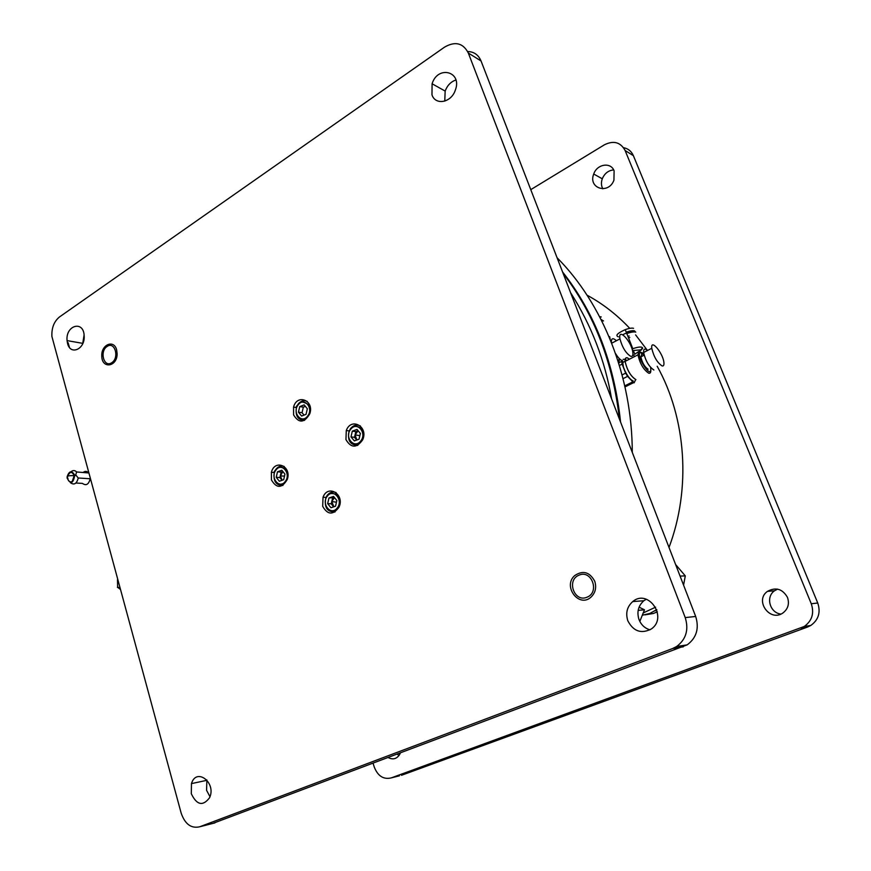 <?xml version="1.0" encoding="UTF-8"?>
<svg xmlns="http://www.w3.org/2000/svg" width="871" height="871" viewBox="0 0 871 871"><rect width="100%" height="100%" fill="white"/><g stroke="black" fill="none" stroke-linecap="round" stroke-linejoin="round"><path stroke-width="1.31" d="M116.616 349.815L117.117 353.506C117.476 366.952 101.7 369.348 101.787 355.989C101.09 344.611 113.981 339.135 116.616 349.815M594.751 581.24C596.679 587.511 595.437 592.803 591.006 597.125C578.943 608.328 562.426 586.216 574.708 575.589C582.949 570.059 589.623 571.942 594.751 581.24M655.623 607.163L643.223 612.934M642.297 615.231L649.864 613.445L656.712 609.602M656.865 610.027L654.829 610.919M644.986 614.85L653.381 613.478L657.355 611.823M675.624 564.55L685.292 575.883L683.572 585.138M685.292 575.883L680.088 576.09M630.713 356.326C632.509 356.74 633.217 355.357 632.803 352.167C631.453 341.182 617.724 326.843 619.967 338.884C622.297 347.475 625.879 353.278 630.713 356.326M616.407 340.735C612.923 337.6 611.246 338.166 611.388 342.412M615.514 353.484C617.964 357.524 620.206 359.908 622.232 360.648M619.237 359.973L618.791 363.468M619.15 358.438L618.356 362.075M610.103 339.233L609.722 336.761L609.003 336.609M603.527 320.92L601.665 320.691M599.64 316.717L601.24 316.946M601.023 319.417L603.244 320.844M650.757 369.685L650.789 369.99C650.931 372.483 650.234 373.561 648.721 373.202C643.56 369.772 639.967 363.653 637.953 354.845L638.781 351.459L634.817 354.236L633.348 350.523L632.553 350.839M643.636 355.455L642.188 352.755M629.428 359.19C626.434 356.816 625.008 357.546 625.138 361.378C627.087 370.164 630.669 376.239 635.884 379.614M627.512 357.872C625.716 357.295 624.91 358.449 625.095 361.313C627.055 370.175 630.658 376.305 635.917 379.691M641.905 352.592L643.898 354.214M650.593 367.442C652.793 382.554 633.914 353.016 640.936 352.287L641.818 354.508L640.86 356.86C642.188 362.761 644.594 366.876 648.068 369.206M638.781 351.459L640.936 352.287M622.493 360.681L623.364 366.92L624.747 370.447C627.621 376.359 630.452 379.887 633.239 381.03M626.826 360.518L625.204 359.375M625.149 359.353L623.179 359.342M639.26 351.666L642.569 347.834L640.914 349.826L633.348 350.523M622.373 360.746L621.872 361.726M621.72 361.356L622.112 364.122M622.242 364.394L625.639 373.082M625.639 373.136L627.599 376.37M627.697 376.468L633.62 382.609M634.121 382.826L635.253 380.453M642.569 347.834L641.764 347.213C639.902 346.745 636.919 347.257 632.814 348.738L632.063 349.031M635.765 332.112C633.892 331.611 630.909 332.091 626.826 333.571L632.814 348.738M624.997 386.92L634.24 382.315M628.59 338.035L629.744 337.48M619.248 360.104L620.337 359.549M632.694 381.901L624.757 385.864M621.611 361.411L619.139 362.674M619.412 365.493L621.992 364.176M623.037 378.656L627.49 376.424M625.52 373.202L622.079 374.933M662.047 365.918C663.473 366.277 664.094 365.265 663.931 362.88C663.397 353.539 650.43 337.904 651.769 348.313C653.762 356.718 657.18 362.586 662.047 365.918M647.545 350.469C644.736 348.16 643.419 348.836 643.604 352.472C645.553 360.866 648.971 366.713 653.871 370.001M618.41 336.848C615.068 335.618 617.343 333.223 625.226 329.652C629.036 328.28 631.813 327.834 633.555 328.313M625.226 329.652L626.238 332.232C630.049 330.849 632.825 330.403 634.578 330.871L635.373 332.003M622.809 334.769L623.876 334.17C627.338 332.504 630.071 331.807 632.052 332.101M629.145 335.945L627.98 336.511M614.099 170.825C610.887 161.766 596.918 164.053 593.728 174.026C587.86 188.408 608.589 194.93 613.935 180.177L614.099 170.825M388.412 757.672C393.289 760.045 397.154 758.783 399.996 753.872L400.279 753.208M787.471 597.375C782.496 588.872 775.843 586.869 767.503 591.344C754.264 600.391 769.92 622.482 782.975 612.934C788.092 608.938 789.583 603.745 787.471 597.375M530.766 189.649L604.43 144.793C613.641 140.264 620.544 142.169 625.117 150.52L811.271 603.745C814.407 613.217 812.066 620.805 804.249 626.478L391.177 777.912C383.501 779.676 377.872 776.083 374.29 767.133L373.126 763.421M613.674 169.91C608.394 170.411 604.594 173.373 602.275 178.795C601.012 182.453 601.197 185.806 602.808 188.833M397.372 754.308L399.06 755.462M777.596 589.123L774.461 590.821C765.446 596.907 769.822 612.89 780.895 614.077M625.117 150.52L633.38 155.659L817.749 603.026L811.271 603.745M633.38 155.659C631.431 151.238 628.154 148.582 623.56 147.689M399.462 775.8L391.177 777.912M800.961 628.078L807.559 627.033L401.487 775.288M807.559 627.033L810.803 625.454C818.522 619.847 820.841 612.378 817.749 603.026M632.292 452.387C632.074 376.294 602.863 303.772 557.081 257.74M639.815 621.426L644.475 609.798L639.074 607.174M644.475 609.798L638.16 610.375M562.557 271.915C594.958 313.212 614.305 363.261 620.577 422.076M669.015 547.434C691.215 488.631 686.326 418.418 657.18 366.266M647.491 350.49L635.601 334.889M629.766 328.356C616.908 314.714 602.678 303.663 587.076 295.204M619.423 419.093C612.923 362.347 594.164 313.821 563.167 273.516M611.584 398.82C604.997 360.431 591.333 325.068 570.592 292.721M444.765 101.123L445.157 91.074C447.302 85.402 450.884 81.711 455.903 80.001M649.951 629.842C644.78 628.252 641.132 624.845 639.009 619.586C636.647 612.008 638.269 605.726 643.854 600.74L646.26 599.215M209.987 796.704L206.579 790.335L206.863 779.937M82.658 343.849L84.095 334.987M68.145 342.749L69.419 347.366M212.655 823.476L687.219 644.845C696.539 637.812 699.359 628.35 695.679 616.461L481.042 60.959C478.419 54.808 473.966 51.672 467.673 51.541M431.972 94.83L432.092 83.779C437.852 64.835 462.697 71.564 455.25 90.355C451.156 102.745 435.402 105.62 431.972 94.83M627.817 620.762C625.432 613.053 627.066 606.652 632.738 601.578C648.307 588.208 668.384 617.768 651.138 629.08C641.121 634.099 633.348 631.323 627.817 620.762M191.315 793.742L191.468 783.606C196.334 767.133 216.661 782.67 209.584 797.705C202.899 806.492 196.802 805.174 191.315 793.742M67.557 343.479L67.067 340.605C65.434 325.264 83.714 319.973 84.16 335.858C85.26 349.173 70.409 355.825 67.557 343.479M695.679 616.461L685.227 617.604L468.337 53.055C463.111 42.984 455.185 41.013 444.569 47.121L59.576 316.892C54.035 321.41 51.487 327.942 51.912 336.511L181.179 813.166C185.033 824.162 191.185 828.702 199.655 826.797L672.673 648.503L683.3 646.815M685.227 617.604C688.95 629.711 686.087 639.347 676.636 646.511L672.673 648.503M293.581 414.879L293.549 407.105C297.098 393.365 314.507 400.399 309.771 413.823C304.262 423.099 298.862 423.448 293.581 414.879M345.95 439.626L346.277 430.535C351.165 416.893 368.76 426.714 362.652 439.844C356.62 448.282 351.057 448.206 345.95 439.626M322.684 506.312L323.032 497.232C327.899 483.862 345.09 494.401 338.982 507.194C333.06 515.273 327.627 514.979 322.684 506.312M271.436 479.932L271.393 472.278C274.822 458.701 291.927 466.203 287.288 479.42C281.899 488.468 276.608 488.642 271.436 479.932M587.021 597.201C574.381 602.906 566.15 580.108 578.975 575.187C591.561 569.264 600.054 592.324 587.021 597.201M111.717 362.717C103.965 368.161 99.25 351.285 107.111 346.462C114.841 340.888 119.686 357.894 111.717 362.717M303.348 418.82L304.621 420.323M355.804 443.818L357.437 445.484M333.147 510.591L334.78 512.083M281.703 483.938L282.999 485.299M75.929 483.013L82.418 483.394C86.131 486.018 88.722 484.472 90.203 478.756L78.238 478.005C76.746 483.775 74.144 485.343 70.431 482.697M78.238 478.005L75.723 474.869L76.604 471.962C74.884 470.22 73.055 470.111 71.128 471.657M67.132 476.709C69.19 470.797 71.672 470.22 74.59 474.978L74.71 475.512C73.142 483.743 70.616 484.592 67.121 478.059L67.1 477.45M67.927 478.233L67.851 479.213M88.69 472.964L76.604 471.962M89.909 480.291L90.236 478.647M74.22 475.74C68.667 475.337 66.468 476.078 67.622 477.961C68.232 481.293 69.745 482.501 72.141 481.587L74.22 475.74C72.032 471.222 69.854 471.385 67.698 476.252M83.181 472.409C85.086 470.939 86.882 471.069 88.581 472.779M117.629 587.294L120.34 589.362L117.629 587.294L117.498 579.716M117.443 587.446L119.795 587.381M356.87 439.975L355.085 434.879L358.133 430.764L355.836 431.602L352.32 431.134L350.991 436.861L354.334 440.889L359.037 439.191L360.376 433.442L357.012 429.414L352.32 431.134M350.741 429.24C357.077 420.835 367.464 433.192 360.627 441.107C354.203 449.458 343.991 437.068 350.741 429.24M350.991 436.861L354.508 437.307L355.836 431.602M356.762 440.018L354.508 437.307M360.387 425.963C356.86 424.286 353.659 425.081 350.763 428.314L350.164 429.142M363.414 437.492L362.761 432.081C359.777 423.578 351.579 426.561 350.469 428.826L349.086 431.199C347.235 440.454 350.175 445.135 357.916 445.244M304.164 404.873L299.722 406.594L298.448 412.168L301.606 416.044L306.048 414.346L307.332 408.739L304.164 404.873M298.241 404.775C304.24 396.534 314.039 408.412 307.55 416.175C301.464 424.362 291.829 412.462 298.241 404.775M298.448 412.168L302.063 412.691L303.337 407.138L299.722 406.594M303.337 407.138L305.373 406.343M309.292 407.28L309.76 407.846M304.033 415.108L302.063 412.691M307.223 401.4C303.957 399.963 300.985 400.802 298.328 403.915L297.664 404.863M310.326 411.286L308.323 404.612C303.075 401.281 299.635 401.237 298.024 404.46C296.423 406.213 295.89 407.301 296.412 407.693C295.236 415.87 297.926 420.105 304.491 420.388M333.865 506.759L331.786 501.533L334.464 497.548L328.977 497.972L327.659 503.612L330.926 507.728L335.531 506.203L336.848 500.542L333.56 496.426L328.977 497.972M327.431 496.035C333.637 487.891 343.784 500.531 337.088 508.163C330.795 516.242 320.811 503.58 327.431 496.035M327.659 503.612L331.23 503.797L332.548 498.179M338.721 498.626L339.222 499.257M333.647 506.835L331.23 503.797M336.108 492.605C332.885 491.364 330.011 492.169 327.474 495.022L326.919 495.784M339.853 504.44C339.701 504.625 340.496 497.504 335.455 494.053C330.849 493.008 328.073 493.509 327.148 495.555L325.863 497.777C324.045 507.347 327.115 512.061 335.052 511.919M282.16 480.248L280.386 475.936L282.857 471.527M281.845 470.231L277.501 471.799L276.249 477.297L279.33 481.249L283.685 479.703L284.948 474.183L281.845 470.231M276.042 469.937C281.932 461.957 291.513 474.085 285.155 481.587C279.188 489.513 269.76 477.362 276.042 469.937M276.249 477.297L279.907 477.569L281.159 472.093L277.501 471.799M281.159 472.093L282.835 471.494M286.581 471.919L287.158 472.648M282.041 480.291L279.907 477.569M284.207 466.464C281.191 465.397 278.513 466.235 276.161 468.99L275.497 469.937M287.898 476.393C288.257 475.207 287.234 472.659 284.795 468.761C281.3 466.475 278.306 466.747 275.824 469.578C274.376 471.135 273.853 472.191 274.267 472.746C273.189 481.173 276.009 485.419 282.727 485.474M468.337 53.055L481.042 60.959M214.887 822.899L199.655 826.797M619.967 338.884L611.692 343.196M637.953 354.845L625.138 361.378M625.095 361.313L622.427 362.674M640.925 350.305L642.58 348.454M644.148 355.194L640.86 356.86M651.769 348.313L643.604 352.472M633.74 354.987L634.404 356.653M626.293 333.092L626.521 333.68M593.728 174.026L602.275 178.795M767.503 591.344L774.461 590.821M804.249 626.478L810.803 625.454M445.157 91.074L432.092 83.779M643.854 600.74L632.738 601.578M206.721 780.351L191.468 783.606M82.603 343.337L67.067 340.605M687.219 644.845L676.636 646.511M296.358 407.53L293.549 407.105M349.053 430.905L346.277 430.535M325.841 497.406L323.032 497.232M274.213 472.507L271.393 472.278M74.71 475.512L75.929 475.435M359.865 435.663L355.085 434.879M336.467 502.208L331.786 501.533M284.512 476.099L280.386 475.936"/></g></svg>

